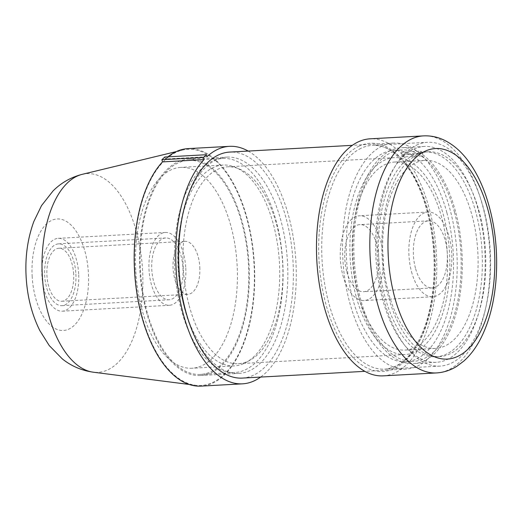 <?xml version="1.0" encoding="UTF-8"?>
<svg xmlns="http://www.w3.org/2000/svg" width="522" height="522" viewBox="0 0 522 522"><rect width="100%" height="100%" fill="white"/><g stroke="black" fill="none" stroke-linecap="round" stroke-linejoin="round"><path stroke-width="0.39" stroke-dasharray="2.61 1.96" d="M346.849 271.916A33.597 16.952 86.8 0 0 363.612 291.713A33.597 16.952 86.8 0 0 378.691 257.229A33.597 16.952 86.8 0 0 359.919 224.61A33.597 16.952 86.8 0 0 346.849 271.916M415.453 268.138A33.597 16.952 -93.2 0 1 428.523 220.839A33.597 16.952 -93.2 0 1 447.295 253.451A33.597 16.952 -93.2 0 1 432.216 287.935A33.597 16.952 -93.2 0 1 415.453 268.138M342.921 275.531A42.439 21.415 86.8 0 0 364.095 300.541A42.439 21.415 86.8 0 0 383.148 256.987A42.439 21.415 86.8 0 0 359.43 215.782A42.439 21.415 86.8 0 0 342.921 275.531M411.525 271.76A42.439 21.415 86.8 0 0 432.699 296.764A42.439 21.415 86.8 0 0 451.745 253.209A42.439 21.415 86.8 0 0 428.033 212.01A42.439 21.415 86.8 0 0 411.525 271.76M388.564 292.927A94.169 47.509 -93.2 0 1 425.189 160.358A94.169 47.509 -93.2 0 1 477.806 251.774A94.169 47.509 -93.2 0 1 435.544 348.409A94.169 47.509 -93.2 0 1 388.564 292.927M164.848 156.998L165.389 159.014L206.934 156.724M403.199 156.933L403.8 154.186L401.731 152.176L401.124 154.962A113.176 57.1 -93.2 0 1 403.199 156.933L422.259 155.882L422.853 153.142L403.8 154.186M422.853 153.142L420.784 151.132L401.731 152.176M420.784 151.132L420.177 153.912L401.124 154.962M358.072 294.61A94.169 47.509 86.8 0 0 405.052 350.086A94.169 47.509 86.8 0 0 447.315 253.451A94.169 47.509 86.8 0 0 394.704 162.035A94.169 47.509 86.8 0 0 358.072 294.61M356.108 296.418A98.586 49.74 -93.2 0 1 394.456 157.624A98.586 49.74 -93.2 0 1 449.54 253.327A98.586 49.74 -93.2 0 1 405.3 354.503A98.586 49.74 -93.2 0 1 356.108 296.418M189.173 305.605A98.586 49.74 86.8 0 0 238.365 363.69A98.586 49.74 86.8 0 0 282.611 262.52A98.586 49.74 86.8 0 0 227.52 166.818A98.586 49.74 86.8 0 0 189.173 305.605M184.853 309.592A108.315 54.647 -93.2 0 1 226.985 157.102A108.315 54.647 -93.2 0 1 287.505 262.253A108.315 54.647 -93.2 0 1 238.9 373.406A108.315 54.647 -93.2 0 1 184.853 309.592M146.362 311.706A108.315 54.647 86.8 0 0 200.402 375.527A108.315 54.647 86.8 0 0 249.014 264.367A108.315 54.647 86.8 0 0 188.494 159.223A108.315 54.647 86.8 0 0 146.362 311.706M475.901 212.402A102.566 51.75 86.8 0 0 424.732 151.974A102.566 51.75 86.8 0 0 378.698 257.229A102.566 51.75 86.8 0 0 436.007 356.8A102.566 51.75 86.8 0 0 475.901 212.402M479.333 212.213A102.566 51.75 86.8 0 0 428.157 151.785A102.566 51.75 86.8 0 0 382.13 257.039A102.566 51.75 86.8 0 0 439.439 356.611A102.566 51.75 86.8 0 0 479.333 212.213M478.354 210.138A108.093 54.536 -93.2 0 1 436.307 362.314A108.093 54.536 -93.2 0 1 375.912 257.385A108.093 54.536 -93.2 0 1 424.425 146.454A108.093 54.536 -93.2 0 1 478.354 210.138M455.491 211.397A108.093 54.536 86.8 0 0 401.555 147.713A108.093 54.536 86.8 0 0 353.048 258.644A108.093 54.536 86.8 0 0 413.444 363.573A108.093 54.536 86.8 0 0 455.491 211.397M454.505 212.304A105.881 53.42 -93.2 0 1 413.32 361.368A105.881 53.42 -93.2 0 1 354.157 258.579A105.881 53.42 -93.2 0 1 401.679 149.918A105.881 53.42 -93.2 0 1 454.505 212.304M446.884 212.722A105.881 53.42 86.8 0 0 394.058 150.343A105.881 53.42 86.8 0 0 346.536 259.003A105.881 53.42 86.8 0 0 405.698 361.785A105.881 53.42 86.8 0 0 446.884 212.722M422.259 155.882A113.176 57.1 -93.2 0 1 456.619 281.508A113.176 57.1 -93.2 0 1 406.096 369.067A113.176 57.1 -93.2 0 1 342.863 259.206A113.176 57.1 -93.2 0 1 393.653 143.054A113.176 57.1 -93.2 0 1 420.177 153.912M242.215 378.091A113.176 57.1 86.8 0 0 286.239 218.764A113.176 57.1 86.8 0 0 256.295 162.936A113.176 57.1 86.8 0 0 229.771 152.078M248.172 151.067A118.925 60.004 -93.2 0 1 295.902 261.79A118.925 60.004 -93.2 0 1 260.615 377.08M165.389 159.014A118.925 60.004 -93.2 0 1 167.921 156.828M187.913 148.626A118.925 60.004 -93.2 0 1 254.358 264.073A118.925 60.004 -93.2 0 1 200.983 386.117M416.308 145.253A112.073 56.546 -93.2 0 1 427.635 142.291A112.073 56.546 -93.2 0 1 490.256 251.089A112.073 56.546 -93.2 0 1 439.961 366.098A112.073 56.546 -93.2 0 1 378.261 268.706A112.073 56.546 -93.2 0 1 416.308 145.253M383.155 375.866A118.703 59.886 86.8 0 0 436.425 254.051A118.703 59.886 86.8 0 0 370.105 138.819M185.773 268.04A36.475 18.4 -93.2 0 1 169.396 305.279A36.475 18.4 -93.2 0 1 149.011 269.874A36.475 18.4 -93.2 0 1 165.383 232.447A36.475 18.4 -93.2 0 1 185.773 268.04M182.987 268.164A30.948 15.614 -93.2 0 1 169.089 299.765A30.948 15.614 -93.2 0 1 151.798 269.724A30.948 15.614 -93.2 0 1 165.689 237.96A30.948 15.614 -93.2 0 1 182.987 268.164M135.746 270.076A100.576 50.745 -93.2 0 1 180.912 167.386A100.576 50.745 -93.2 0 1 237.112 265.026A100.576 50.745 -93.2 0 1 191.972 368.238A100.576 50.745 -93.2 0 1 135.746 270.076M199.815 267.218A26.524 13.383 -93.2 0 1 187.9 294.297A26.524 13.383 -93.2 0 1 173.082 268.549A26.524 13.383 -93.2 0 1 184.984 241.327A26.524 13.383 -93.2 0 1 199.815 267.218M178.054 267.747A100.576 50.745 -93.2 0 1 223.22 165.056A100.576 50.745 -93.2 0 1 279.42 262.697A100.576 50.745 -93.2 0 1 234.28 365.909A100.576 50.745 -93.2 0 1 178.054 267.747M78.672 273.939A36.475 18.4 86.8 0 0 58.288 238.339A36.475 18.4 86.8 0 0 41.917 275.773A36.475 18.4 86.8 0 0 62.294 311.177A36.475 18.4 86.8 0 0 78.672 273.939M134.839 270.037A118.259 59.665 -93.2 0 1 182.459 150.101A118.259 59.665 -93.2 0 1 254.025 264.093A118.259 59.665 -93.2 0 1 195.411 385.256A118.259 59.665 -93.2 0 1 134.839 270.037M140.411 269.789A107.212 54.092 86.8 0 0 200.344 374.424A107.212 54.092 86.8 0 0 248.459 264.4A107.212 54.092 86.8 0 0 188.553 160.326A107.212 54.092 86.8 0 0 140.411 269.789M174.713 267.897A107.212 54.092 86.8 0 0 234.646 372.532A107.212 54.092 86.8 0 0 282.761 262.514A107.212 54.092 86.8 0 0 222.855 158.44A107.212 54.092 86.8 0 0 174.713 267.897M75.886 274.063A30.948 15.614 -93.2 0 1 61.994 305.657A30.948 15.614 -93.2 0 1 44.703 275.616A30.948 15.614 -93.2 0 1 58.588 243.859A30.948 15.614 -93.2 0 1 75.886 274.063M73.661 274.161A26.524 13.383 86.8 0 0 58.829 248.276A26.524 13.383 86.8 0 0 46.928 275.499A26.524 13.383 86.8 0 0 61.746 301.246A26.524 13.383 86.8 0 0 73.661 274.161M361.041 148.294A112.073 56.546 86.8 0 0 323.001 271.747A112.073 56.546 86.8 0 0 384.694 369.139A112.073 56.546 86.8 0 0 434.989 254.129A112.073 56.546 86.8 0 0 372.375 145.338A112.073 56.546 86.8 0 0 361.041 148.294M358.79 146.251A114.285 57.661 -93.2 0 1 433.267 290.141A114.285 57.661 -93.2 0 1 337.832 335.633A114.285 57.661 -93.2 0 1 358.79 146.251M436.509 372.93A118.703 59.886 86.8 0 0 489.786 251.115A118.703 59.886 86.8 0 0 423.459 135.883M32.136 276.014A55.854 28.181 86.8 0 0 76.897 322.439A55.854 28.181 86.8 0 0 71.834 225.824A55.854 28.181 86.8 0 0 32.136 276.014M82.352 174.302A99.519 50.21 -93.2 0 1 142.578 270.226A99.519 50.21 -93.2 0 1 93.249 372.193M428.523 220.839L359.919 224.61M432.216 287.935L363.612 291.713M428.033 212.01L359.43 215.782M432.699 296.764L364.095 300.541M405.052 350.086L435.544 348.409M394.704 162.035L425.189 160.358M238.365 363.69L405.3 354.503M227.52 166.818L394.456 157.624M200.402 375.527L238.9 373.406M188.494 159.223L226.985 157.102M428.157 151.785L424.732 151.974M439.439 356.611L436.007 356.8M424.425 146.454L401.555 147.713M436.307 362.314L413.444 363.573M401.679 149.918L394.058 150.343M413.32 361.368L405.698 361.785M393.653 143.054L352.376 145.331M406.096 369.067L364.819 371.344M439.961 366.098L384.694 369.139C402.71 367.514 416.745 351.384 426.794 320.762C434.963 292.522 436.385 261.953 431.074 229.047C425.972 200.644 416.947 178.459 403.995 162.486L392.922 152C386.065 147.171 379.213 144.953 372.375 145.338L427.635 142.291M223.22 165.056L180.912 167.386M234.28 365.909L191.972 368.238M62.294 311.177L169.396 305.279M58.288 238.339L165.383 232.447M189.055 384.44L195.411 385.256M176.234 151.608L182.459 150.101M222.855 158.44L188.553 160.326M234.646 372.532L200.344 374.424M61.994 305.657L169.089 299.765M58.588 243.859L165.689 237.96M61.746 301.246L187.9 294.297M58.829 248.276L184.984 241.327"/><path stroke-width="0.78" d="M203.45 157.429L204.037 159.608L162.492 161.898L161.905 159.712L203.45 157.429L206.392 154.714L164.848 156.998L161.905 159.712M167.921 156.828A118.925 60.004 -93.2 0 1 187.913 148.626L229.452 146.343A118.925 60.004 -93.2 0 0 206.934 156.724L206.392 154.714M352.376 145.331L229.771 152.078A113.176 57.1 86.8 0 0 178.974 268.223A113.176 57.1 86.8 0 0 242.215 378.091L364.819 371.344M229.452 146.343A118.925 60.004 -93.2 0 1 248.172 151.067M260.615 377.08A118.925 60.004 -93.2 0 1 242.528 383.833A118.925 60.004 -93.2 0 1 179.053 294.806A118.925 60.004 -93.2 0 1 204.037 159.608M242.528 383.833L200.983 386.117A118.925 60.004 -93.2 0 1 137.508 297.096A118.925 60.004 -93.2 0 1 162.492 161.898M423.459 135.883L370.105 138.819A118.703 59.886 86.8 0 0 358.099 141.951A118.703 59.886 86.8 0 0 317.807 272.712A118.703 59.886 86.8 0 0 383.155 375.866L436.509 372.93C443.791 372.473 450.597 370.248 456.926 366.242L463.83 361.054C469.898 355.619 475.144 348.846 479.568 340.729C488.429 324.214 493.877 304.398 495.9 281.273C498.347 250.208 494.745 220.923 485.101 193.434C480.919 181.852 475.777 171.712 469.676 163.001C462.544 152.744 454.205 145.201 444.653 140.366C437.873 137.032 430.807 135.531 423.459 135.883A118.703 59.886 86.8 0 0 411.46 139.015A118.703 59.886 86.8 0 0 371.168 269.77A118.703 59.886 86.8 0 0 436.509 372.93M424.96 151.282A105.444 53.198 -93.2 0 1 493.675 284.04A105.444 53.198 -93.2 0 1 405.627 326.009A105.444 53.198 -93.2 0 1 424.96 151.282M42.275 275.231A99.519 50.21 -93.2 0 1 82.352 174.302C70.992 177.219 61.231 182.752 53.074 190.902L41.519 205.629L33.832 221.511C27.646 238.469 25.069 256.713 26.1 276.229C27.131 296.052 31.712 314.172 39.842 330.589L49.218 345.538L62.32 358.901C71.325 366.111 81.634 370.535 93.249 372.193A99.519 50.21 -93.2 0 1 42.275 275.231M93.249 372.193L189.055 384.44M82.352 174.302L176.234 151.608"/></g></svg>
